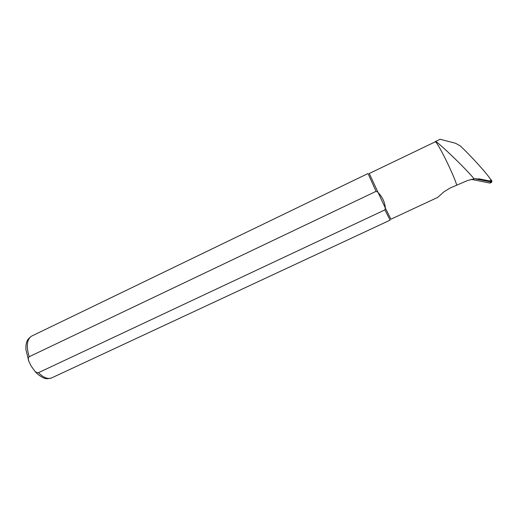<?xml version="1.0" encoding="UTF-8"?>
<svg xmlns="http://www.w3.org/2000/svg" width="518" height="518" viewBox="0 0 518 518"><rect width="100%" height="100%" fill="white"/><g stroke="black" fill="none" stroke-linecap="round" stroke-linejoin="round"><path stroke-width="0.78" d="M435.632 141.453L435.211 141.654M489.322 180.931L478.703 178.82M489.659 180.989L479.985 179.027L474.151 178.827C462.529 165.119 438.442 142.819 435.722 141.414L440.151 139.271L455.6 143.285L460.405 146.024C471.665 156.682 486.499 173.083 490.773 179.578L490.481 180.717L489.264 180.924M38.487 372.669C43.499 377.687 47.863 379.448 51.58 377.946L390.132 220.144L384.913 209.874L38.487 372.669C36.985 372.811 35.69 372.209 34.615 370.862L31.119 365.999L28.794 361.15C28.004 359.401 28.127 357.932 29.17 356.727L376.068 191.336L377.732 192.126C382.368 196.885 384.906 202.208 385.353 208.1L390.935 219.198L437.697 197.397L444.043 191.731L450.064 188.06L467.566 180.517L474.151 178.827M456.675 184.971C453.755 174.689 437.71 142.249 435.353 141.783L369.263 173.498L385.353 208.1L384.913 209.874M376.068 191.336L368.026 173.524L31.721 336.065C26.904 339.096 26.049 345.985 29.17 356.727M475.861 178.697L490.54 181.624L491.401 181.352L491.427 180.18L490.546 179.241M489.575 181.455L475.744 178.697M474.799 178.762L491.504 182.09L489.691 183.042L471.179 179.345M489.691 183.042L491.627 182.174M491.841 181.035L491.582 180.4M491.504 182.09L491.983 181.319L491.647 180.653M491.627 180.944L491.983 181.319M479.985 179.027L478.833 178.833M435.722 141.414L440.151 139.271M489.529 181.449L490.54 181.624M435.353 141.783L435.683 141.388M28.794 361.15L25.9 349.533C25.874 344.243 26.12 344.891 26.483 342.929C26.852 340.462 28.6 338.176 31.721 336.065M51.58 377.946C48.284 378.839 46.011 378.956 44.749 378.295C45.027 378.71 38.507 376.01 34.628 370.875M491.744 182.083L490.559 182.996"/></g></svg>
